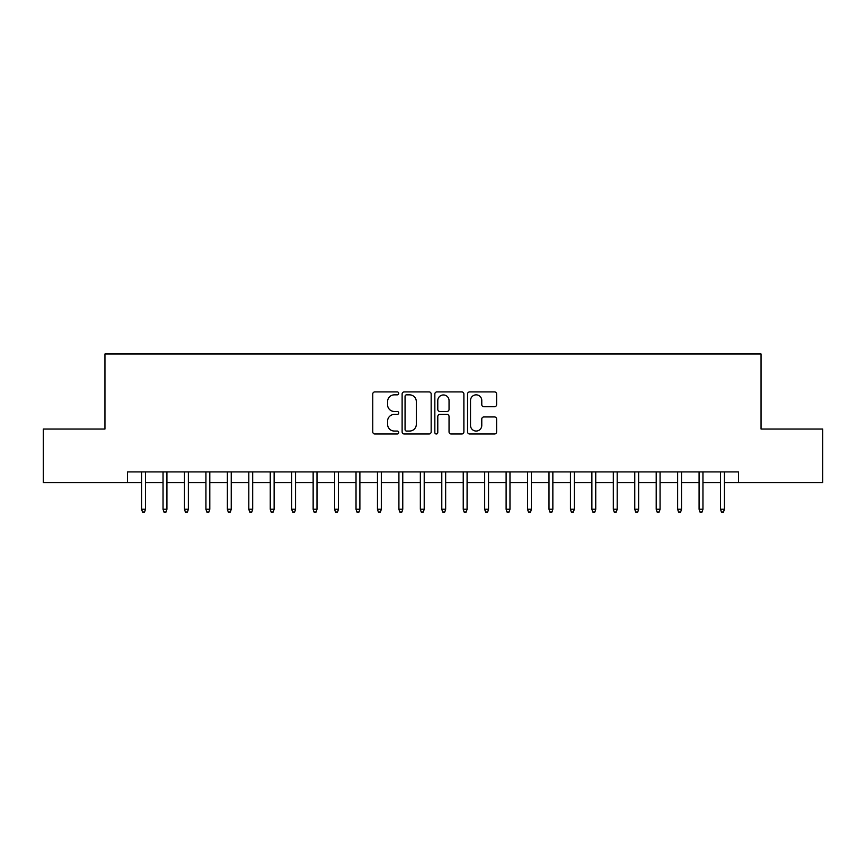 <?xml version="1.0" encoding="UTF-8"?>
<svg xmlns="http://www.w3.org/2000/svg" width="866" height="866" viewBox="0 0 866 866"><rect width="100%" height="100%" fill="white"/><g stroke="black" fill="none" stroke-linecap="round" stroke-linejoin="round"><path stroke-width="1.3" d="M398.696 393.38A1.472 1.472 0 0 0 397.223 391.908L374.859 391.908A2.1 2.1 0 0 0 372.759 394.008L372.759 431.896A2.1 2.1 0 0 0 374.859 433.996L397.223 433.996A1.472 1.472 0 0 0 398.696 432.524A1.472 1.472 0 0 0 397.223 431.051L394.322 431.051A6.733 6.733 0 0 1 387.589 424.318L387.589 421.157A6.733 6.733 0 0 1 394.322 414.424L397.223 414.424A1.472 1.472 0 0 0 398.696 412.952A1.472 1.472 0 0 0 397.223 411.48L394.322 411.48A6.733 6.733 0 0 1 387.589 404.747L387.589 401.586A6.733 6.733 0 0 1 394.322 394.853L397.223 394.853A1.472 1.472 0 0 0 398.696 393.38M494.508 406.739A2.1 2.1 0 0 0 496.608 404.639L496.608 394.008A2.1 2.1 0 0 0 494.508 391.908L469.675 391.908A2.1 2.1 0 0 0 467.564 394.008L467.564 431.896A2.1 2.1 0 0 0 469.675 433.996L494.508 433.996A2.1 2.1 0 0 0 496.608 431.896L496.608 419.057A2.1 2.1 0 0 0 494.508 416.947L483.877 416.947A2.1 2.1 0 0 0 481.777 419.057L481.777 425.423A5.629 5.629 0 0 1 476.148 431.051A5.629 5.629 0 0 1 470.519 425.423L470.519 400.482A5.629 5.629 0 0 1 476.148 394.853A5.629 5.629 0 0 1 481.777 400.482L481.777 404.639A2.1 2.1 0 0 0 483.877 406.739L494.508 406.739M127.454 482.633L43.3 482.633L43.3 429.038L104.948 429.038L104.948 353.988L761.052 353.988L761.052 429.038L822.7 429.038L822.7 482.633L738.546 482.633L738.546 471.916L127.454 471.916L127.454 482.633L141.613 482.633M431.16 394.008A2.1 2.1 0 0 0 429.049 391.908L404.216 391.908A2.1 2.1 0 0 0 402.116 394.008L402.116 431.896A2.1 2.1 0 0 0 404.216 433.996L429.049 433.996A2.1 2.1 0 0 0 431.16 431.896L431.16 394.008M436.951 391.908L461.784 391.908A2.1 2.1 0 0 1 463.884 394.008L463.884 431.896A2.1 2.1 0 0 1 461.784 433.996L451.154 433.996A2.1 2.1 0 0 1 449.043 431.896L449.043 416.535A2.1 2.1 0 0 0 446.943 414.424L439.896 414.424A2.1 2.1 0 0 0 437.785 416.535L437.785 432.524A1.472 1.472 0 0 1 436.312 433.996A1.472 1.472 0 0 1 434.84 432.524L434.84 394.008A2.1 2.1 0 0 1 436.951 391.908M145.466 482.633L163.046 482.633M166.911 482.633L184.49 482.633M188.355 482.633L205.935 482.633M209.789 482.633L227.379 482.633M231.233 482.633L248.813 482.633M252.677 482.633L270.257 482.633M274.121 482.633L291.701 482.633M295.555 482.633L313.146 482.633M316.999 482.633L334.579 482.633M338.444 482.633L356.023 482.633M359.888 482.633L377.468 482.633M381.321 482.633L398.912 482.633M402.766 482.633L420.346 482.633M424.21 482.633L441.79 482.633M445.654 482.633L463.234 482.633M467.088 482.633L484.679 482.633M488.532 482.633L506.112 482.633M509.977 482.633L527.556 482.633M531.421 482.633L549.001 482.633M552.854 482.633L570.445 482.633M574.299 482.633L591.879 482.633M595.743 482.633L613.323 482.633M617.187 482.633L634.767 482.633M638.621 482.633L656.212 482.633M660.065 482.633L677.645 482.633M681.51 482.633L699.089 482.633M702.954 482.633L720.534 482.633M724.387 482.633L738.546 482.633M406.533 394.853A1.472 1.472 0 0 0 405.061 396.325L405.061 429.579A1.472 1.472 0 0 0 406.533 431.051L409.586 431.051A6.733 6.733 0 0 0 416.319 424.318L416.319 401.586A6.733 6.733 0 0 0 409.586 394.853L406.533 394.853M449.043 400.59A5.629 5.629 0 0 0 443.414 394.961A5.629 5.629 0 0 0 437.785 400.59L437.785 409.369A2.1 2.1 0 0 0 439.896 411.48L446.943 411.48A2.1 2.1 0 0 0 449.043 409.369L449.043 400.59M141.613 509.23L142.468 512.012L144.611 512.012L145.466 509.23L141.613 509.23L141.613 471.916M145.466 509.23L145.466 471.916M163.046 509.23L163.912 512.012L166.055 512.012L166.911 509.23L163.046 509.23L163.046 471.916M166.911 509.23L166.911 471.916M184.49 509.23L185.346 512.012L187.489 512.012L188.355 509.23L184.49 509.23L184.49 471.916M188.355 509.23L188.355 471.916M205.935 509.23L206.79 512.012L208.933 512.012L209.789 509.23L205.935 509.23L205.935 471.916M209.789 509.23L209.789 471.916M227.379 509.23L228.234 512.012L230.378 512.012L231.233 509.23L227.379 509.23L227.379 471.916M231.233 509.23L231.233 471.916M248.813 509.23L249.679 512.012L251.822 512.012L252.677 509.23L248.813 509.23L248.813 471.916M252.677 509.23L252.677 471.916M270.257 509.23L271.112 512.012L273.255 512.012L274.121 509.23L270.257 509.23L270.257 471.916M274.121 509.23L274.121 471.916M291.701 509.23L292.556 512.012L294.7 512.012L295.555 509.23L291.701 509.23L291.701 471.916M295.555 509.23L295.555 471.916M313.146 509.23L314.001 512.012L316.144 512.012L316.999 509.23L313.146 509.23L313.146 471.916M316.999 509.23L316.999 471.916M334.579 509.23L335.445 512.012L337.588 512.012L338.444 509.23L334.579 509.23L334.579 471.916M338.444 509.23L338.444 471.916M356.023 509.23L356.879 512.012L359.022 512.012L359.888 509.23L356.023 509.23L356.023 471.916M359.888 509.23L359.888 471.916M377.468 509.23L378.323 512.012L380.466 512.012L381.321 509.23L377.468 509.23L377.468 471.916M381.321 509.23L381.321 471.916M398.912 509.23L399.767 512.012L401.911 512.012L402.766 509.23L398.912 509.23L398.912 471.916M402.766 509.23L402.766 471.916M420.346 509.23L421.212 512.012L423.355 512.012L424.21 509.23L420.346 509.23L420.346 471.916M424.21 509.23L424.21 471.916M441.79 509.23L442.645 512.012L444.788 512.012L445.654 509.23L441.79 509.23L441.79 471.916M445.654 509.23L445.654 471.916M463.234 509.23L464.089 512.012L466.233 512.012L467.088 509.23L463.234 509.23L463.234 471.916M467.088 509.23L467.088 471.916M484.679 509.23L485.534 512.012L487.677 512.012L488.532 509.23L484.679 509.23L484.679 471.916M488.532 509.23L488.532 471.916M506.112 509.23L506.978 512.012L509.121 512.012L509.977 509.23L506.112 509.23L506.112 471.916M509.977 509.23L509.977 471.916M527.556 509.23L528.412 512.012L530.555 512.012L531.421 509.23L527.556 509.23L527.556 471.916M531.421 509.23L531.421 471.916M549.001 509.23L549.856 512.012L551.999 512.012L552.854 509.23L549.001 509.23L549.001 471.916M552.854 509.23L552.854 471.916M570.445 509.23L571.3 512.012L573.444 512.012L574.299 509.23L570.445 509.23L570.445 471.916M574.299 509.23L574.299 471.916M591.879 509.23L592.745 512.012L594.888 512.012L595.743 509.23L591.879 509.23L591.879 471.916M595.743 509.23L595.743 471.916M613.323 509.23L614.178 512.012L616.321 512.012L617.187 509.23L613.323 509.23L613.323 471.916M617.187 509.23L617.187 471.916M634.767 509.23L635.622 512.012L637.766 512.012L638.621 509.23L634.767 509.23L634.767 471.916M638.621 509.23L638.621 471.916M656.212 509.23L657.067 512.012L659.21 512.012L660.065 509.23L656.212 509.23L656.212 471.916M660.065 509.23L660.065 471.916M677.645 509.23L678.511 512.012L680.654 512.012L681.51 509.23L677.645 509.23L677.645 471.916M681.51 509.23L681.51 471.916M699.089 509.23L699.945 512.012L702.088 512.012L702.954 509.23L699.089 509.23L699.089 471.916M702.954 509.23L702.954 471.916M720.534 509.23L721.389 512.012L723.532 512.012L724.387 509.23L720.534 509.23L720.534 471.916M724.387 509.23L724.387 471.916"/></g></svg>
